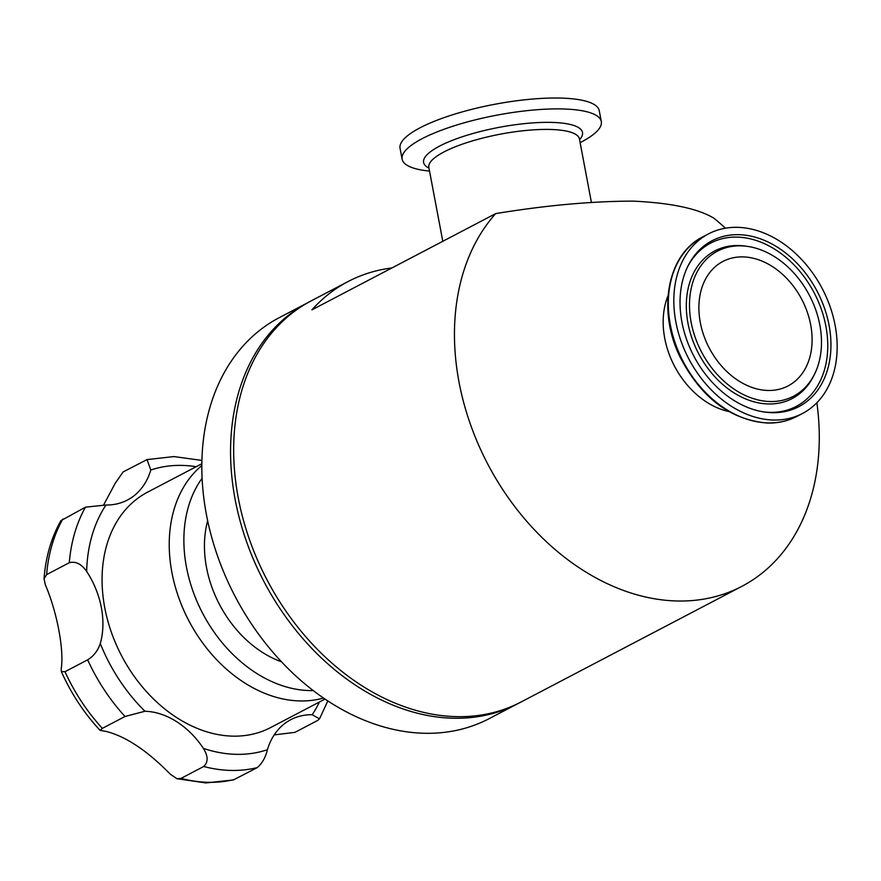 <?xml version="1.0" encoding="UTF-8"?>
<svg xmlns="http://www.w3.org/2000/svg" width="881" height="881" viewBox="0 0 881 881"><rect width="100%" height="100%" fill="white"/><g stroke="black" fill="none" stroke-linecap="round" stroke-linejoin="round"><path stroke-width="1.32" d="M279.2 317.689A226.307 168.359 62.4 0 0 217.585 556.087A226.307 168.359 62.4 0 0 424.84 733.278A226.307 168.359 62.4 0 0 489.197 718.632L517.907 703.6A226.307 168.359 62.4 0 1 453.572 718.235A226.307 168.359 62.4 0 1 246.328 541.055A226.307 168.359 62.4 0 1 307.898 302.657L279.2 317.689M274.2 734.897L294.926 732.364L317.612 720.482L319.528 718.841L312.215 714.722A76.625 57.001 62.4 0 0 290.763 719.689A76.625 57.001 62.4 0 0 267.406 749.709C265.622 757.341 262.241 763.298 257.263 767.604A164.747 122.558 -117.6 0 1 231.13 770.435A164.747 122.558 -117.6 0 1 203.72 766.492C208.323 762.175 208.213 756.14 203.401 748.387A76.625 57.001 62.4 0 0 144.958 711.253L125.025 716.484A164.747 122.558 -117.6 0 1 87.659 659.836C93.639 656.169 97.846 650.729 100.291 643.526A76.625 57.001 62.4 0 0 86.657 571.406C81.459 563.972 75.667 561.076 69.302 562.717A164.747 122.558 -117.6 0 1 85.479 507.17L105.995 505.011A76.625 57.001 62.4 0 0 127.437 500.045A76.625 57.001 62.4 0 0 150.805 470.025L147.006 459.596L123.142 471.93L115.323 483.074L103.628 504.978M125.025 716.484L102.35 728.367L100.093 730.36L106.072 731.428C125.807 736.384 147.226 750.656 170.33 774.234L176.927 778.705L181.046 778.375L203.72 766.492M176.927 778.705L205.89 782.945L233.399 779.938L257.263 767.604M323.558 698.027A132.811 98.804 -117.6 0 1 171.916 572.518A132.811 98.804 -117.6 0 1 201.804 465.586M325.067 699.051L270.72 727.519A132.811 98.804 -117.6 0 1 104.751 607.703A132.811 98.804 -117.6 0 1 147.479 492.215L201.826 463.758M313.284 690.572A127.712 95.005 -117.6 0 1 186.453 567.089A127.712 95.005 -117.6 0 1 202.09 478.273M281.535 661.807A102.174 76.008 -117.6 0 1 206.517 567.507A102.174 76.008 -117.6 0 1 207.652 520.748M69.302 562.717L46.627 574.588L44.05 578.773L45.283 584.654C57.001 611.81 64.225 649.87 61.207 668.932L61.362 671.619L64.974 671.707L87.659 659.836M44.05 578.773C45.658 557.166 51.263 537.806 60.866 520.682L85.479 507.17M728.697 411.493A77.032 57.309 -117.6 0 1 668.051 295.708M725.448 228.201A226.351 168.392 -117.6 0 0 713.808 218.125C697.708 208.544 670.738 202.872 632.899 201.121C591.525 201.22 545.78 205.383 495.684 213.598L311.907 309.859A226.351 168.392 -117.6 0 1 348.061 281.557A226.351 168.392 -117.6 0 1 391.913 267.956M816.874 402.76A226.351 168.392 -117.6 0 1 741.879 586.339A226.351 168.392 -117.6 0 1 677.511 600.996A226.351 168.392 -117.6 0 1 481.797 452.074A226.351 168.392 -117.6 0 1 495.684 213.598M741.879 586.339L521.089 701.981A226.351 168.392 -117.6 0 1 456.732 716.638A226.351 168.392 -117.6 0 1 249.422 539.403A226.351 168.392 -117.6 0 1 311.048 300.95L348.061 281.557M773.694 420.028A101.348 75.403 -117.6 0 1 680.881 340.672A101.348 75.403 -117.6 0 1 708.467 233.906A101.348 75.403 -117.6 0 1 737.287 227.342A101.348 75.403 -117.6 0 1 830.111 306.698A101.348 75.403 -117.6 0 1 802.514 413.464A101.348 75.403 -117.6 0 1 773.694 420.028M829.054 325.21A93.628 69.654 -117.6 0 1 764.62 412.055A93.628 69.654 -117.6 0 1 681.927 322.16A93.628 69.654 -117.6 0 1 688.05 265.864A93.628 69.654 -117.6 0 1 764.543 240.447A93.628 69.654 -117.6 0 1 829.054 325.21M691.145 322.347A81.9 60.921 -117.6 0 1 747.506 246.394A81.9 60.921 -117.6 0 1 819.837 325.023A81.9 60.921 -117.6 0 1 814.485 374.271A81.9 60.921 -117.6 0 1 747.584 396.494A81.9 60.921 -117.6 0 1 691.145 322.347M810.685 324.836A70.238 52.254 -117.6 0 1 788.088 385.911A70.238 52.254 -117.6 0 1 700.307 322.545A70.238 52.254 -117.6 0 1 722.905 261.459A70.238 52.254 -117.6 0 1 810.685 324.836M580.127 142.645A101.348 25.67 169.3 0 0 601.305 121.545L599.245 110.665A101.348 25.67 169.3 0 0 559.655 98.055A101.348 25.67 169.3 0 0 453.043 114.64A101.348 25.67 169.3 0 0 400.062 148.305L402.121 159.175A101.348 25.67 169.3 0 0 429.532 171.101M601.305 121.545A101.348 25.67 169.3 0 0 561.715 108.936A101.348 25.67 169.3 0 0 455.103 125.52A101.348 25.67 169.3 0 0 402.121 159.175M234.588 779.476A164.747 122.558 -117.6 0 1 208.456 782.317A164.747 122.558 -117.6 0 1 181.046 778.375M102.35 728.367A164.747 122.558 -117.6 0 1 64.974 671.707M100.291 643.526A151.972 113.065 62.4 0 0 144.958 711.253M203.401 748.387A151.972 113.065 62.4 0 0 267.406 749.709M312.215 714.722A151.972 113.065 62.4 0 0 319.407 702.014M46.627 574.588A164.747 122.558 -117.6 0 1 62.793 519.052M105.995 505.011A151.972 113.065 62.4 0 0 86.657 571.406M196.177 466.721A151.972 113.065 62.4 0 0 150.805 470.025M797.019 416.35C788.021 421.03 778.209 423.265 767.582 423.067C730.393 419.94 701.188 397.849 679.967 356.805C657.072 310.365 667.369 254.169 702.961 236.791A101.348 75.403 62.4 0 0 675.375 343.557A101.348 75.403 62.4 0 0 768.199 422.913A101.348 75.403 62.4 0 0 797.019 416.35L802.514 413.464M687.565 266.844A92.186 68.575 -117.6 0 1 762.924 243.013A92.186 68.575 -117.6 0 1 825.904 326.245A92.186 68.575 -117.6 0 1 763.541 411.89M814.485 374.271L813.504 376.22A83.343 62 -117.6 0 1 745.425 398.84A83.343 62 -117.6 0 1 687.995 323.382A83.343 62 -117.6 0 1 745.348 246.085L747.506 246.394M428.97 168.106A80.865 20.483 -10.7 0 1 454.97 139.352A80.865 20.483 -10.7 0 1 550.922 122.382A80.865 20.483 -10.7 0 1 579.566 139.65M579.39 138.791L579.434 138.978A76.625 19.404 169.3 0 0 549.502 129.441A76.625 19.404 169.3 0 0 468.901 141.984A76.625 19.404 169.3 0 0 428.838 167.423L442.802 241.295M100.093 730.36C84.08 713.147 71.174 693.567 61.362 671.619M319.528 718.841L327.842 700.902M201.881 460.411L173.964 456.578L147.006 459.596M708.467 233.906L702.961 236.791M579.434 138.978L591.393 202.3"/></g></svg>
